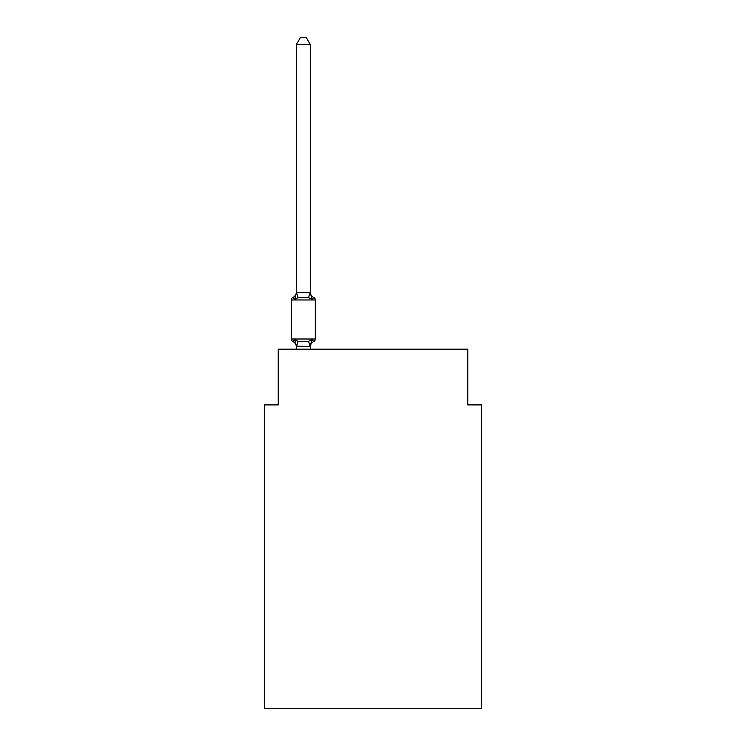 <?xml version="1.0" encoding="UTF-8"?>
<svg xmlns="http://www.w3.org/2000/svg" width="746" height="746" viewBox="0 0 746 746"><rect width="100%" height="100%" fill="white"/><g stroke="black" fill="none" stroke-linecap="round" stroke-linejoin="round"><path stroke-width="1.12" d="M481.692 708.7L481.692 404.91L467.761 404.91L467.761 349.175L278.239 349.175L278.239 404.91L264.308 404.91L264.308 708.7L481.692 708.7M310.289 44.546L296.358 44.546L300.535 37.3L306.112 37.3L310.289 44.546L310.289 292.786L312.033 299.435L313.74 297.477A2.788 2.788 0 0 1 315.306 299.976A2.788 2.788 0 0 0 313.74 297.477L312.033 299.435L313.74 297.477A2.788 2.788 0 0 1 315.306 299.976A2.788 2.788 0 0 0 313.74 297.477L312.033 299.435L313.74 297.477L312.033 299.435L308.555 297.645L303.324 297.365L298.092 297.645L294.614 299.435L292.908 297.477A6.136 6.136 0 0 0 296.358 291.956M313.74 297.477A2.788 2.788 0 0 1 315.306 299.976A2.788 2.788 0 0 0 313.74 297.477A2.788 2.788 0 0 1 315.306 299.976A2.788 2.788 0 0 0 313.74 297.477A2.788 2.788 0 0 1 315.306 299.976A2.788 2.788 0 0 0 313.74 297.477A2.788 2.788 0 0 1 315.306 299.976A2.788 2.788 0 0 0 313.74 297.477A2.788 2.788 0 0 1 315.306 299.976A2.788 2.788 0 0 0 313.74 297.477A2.788 2.788 0 0 1 315.306 299.976A2.788 2.788 0 0 0 313.74 297.477A2.788 2.788 0 0 1 315.306 299.976A2.788 2.788 0 0 0 313.74 297.477A2.788 2.788 0 0 1 315.306 299.976A2.788 2.788 0 0 0 313.74 297.477A2.788 2.788 0 0 1 315.306 299.976A2.788 2.788 0 0 0 313.74 297.477A2.788 2.788 0 0 1 315.306 299.976A2.788 2.788 0 0 0 313.74 297.477A2.788 2.788 0 0 1 315.306 299.976A2.788 2.788 0 0 0 313.74 297.477A2.788 2.788 0 0 1 315.306 299.976A2.788 2.788 0 0 0 313.74 297.477A2.788 2.788 0 0 1 315.306 299.976A2.788 2.788 0 0 0 313.74 297.477A2.788 2.788 0 0 1 315.306 299.976A2.788 2.788 0 0 0 313.74 297.477A2.788 2.788 0 0 1 315.306 299.976A2.788 2.788 0 0 0 313.74 297.477A2.788 2.788 0 0 1 315.306 299.976A2.788 2.788 0 0 0 313.74 297.477A2.788 2.788 0 0 1 315.306 299.976A2.788 2.788 0 0 0 313.74 297.477A2.788 2.788 0 0 1 315.306 299.976A2.788 2.788 0 0 0 313.74 297.477A2.788 2.788 0 0 1 315.306 299.976A2.788 2.788 0 0 0 313.74 297.477A2.788 2.788 0 0 1 315.306 299.976A2.788 2.788 0 0 0 313.74 297.477A2.788 2.788 0 0 1 315.306 299.976A2.788 2.788 0 0 0 313.74 297.477A2.788 2.788 0 0 1 315.306 299.976A2.788 2.788 0 0 0 313.74 297.477A2.788 2.788 0 0 1 315.306 299.976A2.788 2.788 0 0 0 313.74 297.477A2.788 2.788 0 0 1 315.306 299.976A2.788 2.788 0 0 0 313.74 297.477A2.788 2.788 0 0 1 315.306 299.976A2.788 2.788 0 0 0 313.74 297.477A2.788 2.788 0 0 1 315.306 299.976A2.788 2.788 0 0 0 313.74 297.477A2.788 2.788 0 0 1 315.306 299.976A2.788 2.788 0 0 0 313.74 297.477A2.788 2.788 0 0 1 315.306 299.976A2.788 2.788 0 0 0 313.74 297.477A2.788 2.788 0 0 1 315.306 299.976A2.788 2.788 0 0 0 313.74 297.477A2.788 2.788 0 0 1 315.306 299.976A2.788 2.788 0 0 0 313.74 297.477A2.788 2.788 0 0 1 315.306 299.976A2.788 2.788 0 0 0 313.74 297.477A2.788 2.788 0 0 1 315.306 299.976A2.788 2.788 0 0 0 313.74 297.477A2.788 2.788 0 0 1 315.306 299.976A2.788 2.788 0 0 0 313.74 297.477A2.788 2.788 0 0 1 315.306 299.976A2.788 2.788 0 0 0 313.74 297.477A2.788 2.788 0 0 1 315.306 299.976A2.788 2.788 0 0 0 313.74 297.477A2.788 2.788 0 0 1 315.306 299.976A2.788 2.788 0 0 0 313.74 297.477A2.788 2.788 0 0 1 315.306 299.976A2.788 2.788 0 0 0 313.74 297.477A2.788 2.788 0 0 1 315.306 299.976A2.788 2.788 0 0 0 313.74 297.477A2.788 2.788 0 0 1 315.306 299.976A2.788 2.788 0 0 0 313.74 297.477A2.788 2.788 0 0 1 315.306 299.976A2.788 2.788 0 0 0 313.74 297.477A2.788 2.788 0 0 1 315.306 299.976A2.788 2.788 0 0 0 313.74 297.477A2.788 2.788 0 0 1 315.306 299.976A2.788 2.788 0 0 0 313.74 297.477A2.788 2.788 0 0 1 315.306 299.976A2.788 2.788 0 0 0 313.74 297.477A2.788 2.788 0 0 1 315.306 299.976A2.788 2.788 0 0 0 313.74 297.477A2.788 2.788 0 0 1 315.306 299.976A2.788 2.788 0 0 0 313.74 297.477A2.788 2.788 0 0 1 315.306 299.976A2.788 2.788 0 0 0 313.74 297.477A2.788 2.788 0 0 1 315.306 299.976A2.788 2.788 0 0 0 313.74 297.477A2.788 2.788 0 0 1 315.306 299.976A2.788 2.788 0 0 0 313.74 297.477A2.788 2.788 0 0 1 315.306 299.976A2.788 2.788 0 0 0 313.74 297.477L312.033 299.435L313.74 297.477A2.788 2.788 0 0 1 315.306 299.976L291.341 299.976A2.788 2.788 0 0 1 292.908 297.477L294.614 299.435L292.908 297.477L294.614 299.435L292.908 297.477L294.614 299.435L292.908 297.477L294.614 299.435L292.908 297.477L294.614 299.435L292.908 297.477L294.614 299.435L292.908 297.477L294.614 299.435L292.908 297.477L294.614 299.435L292.908 297.477L294.614 299.435L292.908 297.477L294.614 299.435L292.908 297.477L294.614 299.435L292.908 297.477L294.614 299.435L292.908 297.477L294.614 299.435L292.908 297.477L294.614 299.435L292.908 297.477L294.614 299.435L292.908 297.477L294.614 299.435L292.908 297.477L294.614 299.435L292.908 297.477L294.614 299.435L292.908 297.477L294.614 299.435L292.908 297.477L294.614 299.435L292.908 297.477L294.614 299.435L292.908 297.477L294.614 299.435L292.908 297.477L294.614 299.435L292.908 297.477L294.614 299.435L296.47 292.497L310.289 292.786L310.289 291.956A6.136 6.136 0 0 0 313.74 297.477A2.788 2.788 0 0 1 315.306 299.976A2.788 2.788 0 0 0 313.74 297.477A2.788 2.788 0 0 1 315.306 299.976A2.788 2.788 0 0 0 313.74 297.477A2.788 2.788 0 0 1 315.306 299.976A2.788 2.788 0 0 0 313.74 297.477A2.788 2.788 0 0 1 315.306 299.976A2.788 2.788 0 0 0 313.74 297.477A2.788 2.788 0 0 1 315.306 299.976A2.788 2.788 0 0 0 313.74 297.477A2.788 2.788 0 0 1 315.306 299.976A2.788 2.788 0 0 0 313.74 297.477A2.788 2.788 0 0 1 315.306 299.976A2.788 2.788 0 0 0 313.74 297.477A2.788 2.788 0 0 1 315.306 299.976A2.788 2.788 0 0 0 313.74 297.477A2.788 2.788 0 0 1 315.306 299.976A2.788 2.788 0 0 0 313.74 297.477A2.788 2.788 0 0 1 315.306 299.976A2.788 2.788 0 0 0 313.74 297.477A2.788 2.788 0 0 1 315.306 299.976A2.788 2.788 0 0 0 313.74 297.477A2.788 2.788 0 0 1 315.306 299.976A2.788 2.788 0 0 0 313.74 297.477A2.788 2.788 0 0 1 315.306 299.976A2.788 2.788 0 0 0 313.74 297.477A2.788 2.788 0 0 1 315.306 299.976A2.788 2.788 0 0 0 313.74 297.477A2.788 2.788 0 0 1 315.306 299.976A2.788 2.788 0 0 0 313.74 297.477A2.788 2.788 0 0 1 315.306 299.976A2.788 2.788 0 0 0 313.74 297.477A2.788 2.788 0 0 1 315.306 299.976A2.788 2.788 0 0 0 313.74 297.477A2.788 2.788 0 0 1 315.306 299.976A2.788 2.788 0 0 0 313.74 297.477A2.788 2.788 0 0 1 315.306 299.976A2.788 2.788 0 0 0 313.74 297.477A2.788 2.788 0 0 1 315.306 299.976A2.788 2.788 0 0 0 313.74 297.477A2.788 2.788 0 0 1 315.306 299.976A2.788 2.788 0 0 0 313.74 297.477A2.788 2.788 0 0 1 315.306 299.976A2.788 2.788 0 0 0 313.74 297.477A2.788 2.788 0 0 1 315.306 299.976A2.788 2.788 0 0 0 313.74 297.477A2.788 2.788 0 0 1 315.306 299.976A2.788 2.788 0 0 0 313.74 297.477A2.788 2.788 0 0 1 315.306 299.976A2.788 2.788 0 0 0 313.74 297.477A2.788 2.788 0 0 1 315.306 299.976A2.788 2.788 0 0 0 313.74 297.477A2.788 2.788 0 0 1 315.306 299.976A2.788 2.788 0 0 0 313.74 297.477A2.788 2.788 0 0 1 315.306 299.976A2.788 2.788 0 0 0 313.74 297.477A2.788 2.788 0 0 1 315.306 299.976A2.788 2.788 0 0 0 313.74 297.477A2.788 2.788 0 0 1 315.306 299.976A2.788 2.788 0 0 0 313.74 297.477A2.788 2.788 0 0 1 315.306 299.976A2.788 2.788 0 0 0 313.74 297.477A2.788 2.788 0 0 1 315.306 299.976A2.788 2.788 0 0 0 313.74 297.477A2.788 2.788 0 0 1 315.306 299.976A2.788 2.788 0 0 0 313.74 297.477A2.788 2.788 0 0 1 315.306 299.976A2.788 2.788 0 0 0 313.74 297.477A2.788 2.788 0 0 1 315.306 299.976A2.788 2.788 0 0 0 313.74 297.477A2.788 2.788 0 0 1 315.306 299.976A2.788 2.788 0 0 0 313.74 297.477A2.788 2.788 0 0 1 315.306 299.976A2.788 2.788 0 0 0 313.74 297.477A2.788 2.788 0 0 1 315.306 299.976A2.788 2.788 0 0 0 313.74 297.477A2.788 2.788 0 0 1 315.306 299.976A2.788 2.788 0 0 0 313.74 297.477A2.788 2.788 0 0 1 315.306 299.976A2.788 2.788 0 0 0 313.74 297.477A2.788 2.788 0 0 1 315.306 299.976A2.788 2.788 0 0 0 313.74 297.477A2.788 2.788 0 0 1 315.306 299.976A2.788 2.788 0 0 0 313.74 297.477A2.788 2.788 0 0 1 315.306 299.976A2.788 2.788 0 0 0 313.74 297.477A2.788 2.788 0 0 1 315.306 299.976A2.788 2.788 0 0 0 313.74 297.477A2.788 2.788 0 0 1 315.306 299.976A2.788 2.788 0 0 0 313.74 297.477A2.788 2.788 0 0 1 315.306 299.976A2.788 2.788 0 0 0 313.74 297.477A2.788 2.788 0 0 1 315.306 299.976L315.306 339.001A2.788 2.788 0 0 1 313.74 341.5L312.033 339.542L313.74 341.5A6.136 6.136 0 0 0 310.289 347.021M296.358 349.175L296.358 346.191L294.614 339.542L292.908 341.5L294.614 339.542L292.908 341.5L294.614 339.542L292.908 341.5L294.614 339.542L292.908 341.5L294.614 339.542L292.908 341.5L294.614 339.542L292.908 341.5L294.614 339.542L292.908 341.5L294.614 339.542L292.908 341.5L294.614 339.542L292.908 341.5L294.614 339.542L292.908 341.5L294.614 339.542L292.908 341.5L294.614 339.542L292.908 341.5L294.614 339.542L292.908 341.5L294.614 339.542L292.908 341.5L294.614 339.542L292.908 341.5L294.614 339.542L292.908 341.5L294.614 339.542L292.908 341.5L294.614 339.542L292.908 341.5L294.614 339.542L292.908 341.5L294.614 339.542L292.908 341.5L294.614 339.542L292.908 341.5L294.614 339.542L292.908 341.5L294.614 339.542L292.908 341.5L294.614 339.542L292.908 341.5L294.614 339.542L292.908 341.5L294.614 339.542L298.092 341.332L303.324 341.612L308.555 341.332L312.033 339.542L310.289 346.442L296.358 346.191L296.358 347.021A6.136 6.136 0 0 0 292.908 341.5A2.788 2.788 0 0 1 291.341 339.001L315.306 339.001A2.788 2.788 0 0 1 313.74 341.5L312.033 339.542L313.74 341.5M310.289 346.191L310.942 342.918M296.358 292.535L296.358 44.546M291.341 299.976L291.341 339.001M310.289 349.175L310.289 346.442M298.092 341.332L296.47 346.48M308.555 341.332L310.177 346.48M296.47 292.497L298.092 297.645M310.177 292.497L308.555 297.645"/></g></svg>
